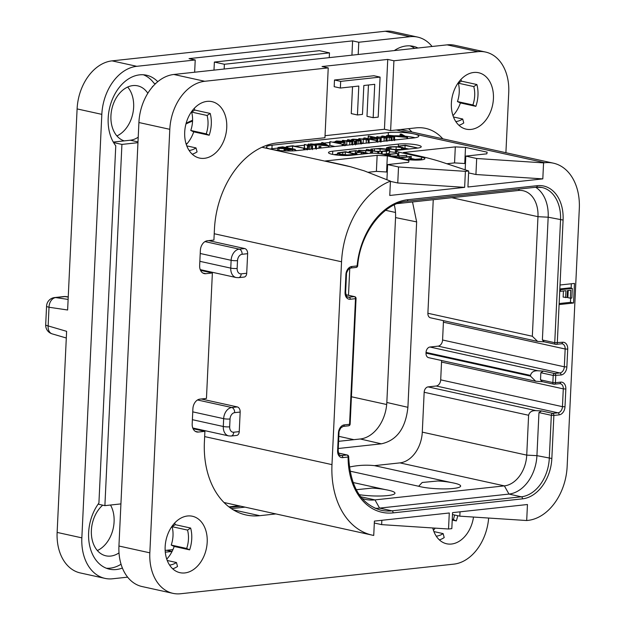 <?xml version="1.0" encoding="UTF-8"?>
<svg xmlns="http://www.w3.org/2000/svg" width="625" height="625" viewBox="0 0 625 625"><rect width="100%" height="100%" fill="white"/><g stroke="black" fill="none" stroke-linecap="round" stroke-linejoin="round"><path stroke-width="0.94" d="M351.383 140.367L351.422 139.586L358.078 139.648L355.906 140.406L355.742 143.969M351.477 140.391L351.508 139.648M415.023 137.758A18.055 2.953 2.7 0 0 405.438 136.234M399.977 135.875A18.055 2.953 2.7 0 0 394.5 135.797M277.617 148.125L271.93 148.742A18.055 2.953 2.7 0 0 269.984 149M285.242 147.297L286.328 147.18M294.938 146.242L304.391 145.219M307.445 144.891L308.266 144.797M314.422 144.133L321.633 143.352M323.852 143.109L329.836 142.461M332.93 142.125L335.219 141.883M341.938 141.148L342.445 141.094M345.367 140.781L347.445 140.555M350.648 140.203L351.398 140.125M358.289 139.375L358.781 139.328M361.688 139.008L363.773 138.781M366.969 138.438L368.141 138.312M375.961 137.461L376.805 137.367M379.727 137.055L381.719 136.836M384.766 136.508L386.586 136.312M380.906 141.234L381.781 141.414M394.523 139.625L396.391 139.828M361.203 142.82L363.734 143.367M356.078 143.68L356.531 144.352M345 144.617L347.422 145.141M343.102 145.609L343.109 144.367L330.188 141.672L329.852 145.375L334.922 146.492M316.32 148.172L317.891 148.336M312.477 148.664L313.266 148.844M308.273 146.18L308.305 145.406L308.82 145.914L307.578 146.383L309.859 145.75L312.453 145.992L304.555 144.578L304.383 148.133L307.344 148.789M295.172 150.227L296.914 150.609M388.359 132.578A18.055 2.953 -177.3 0 1 413.859 133.875A18.055 2.953 -177.3 0 1 418.758 136.148A18.055 2.953 -177.3 0 1 413.078 138.023L296.82 150.625A18.055 2.953 -177.3 0 1 271.32 149.328A18.055 2.953 -177.3 0 1 266.422 147.055A18.055 2.953 -177.3 0 1 272.094 145.18L388.359 132.578L388.219 135.625M465.398 171.336L398.516 166.969L387.641 164.578L408.664 162.297L408.969 160.641L387.344 155.875L377.141 155.359L325.25 160.984L339.156 164.047A180.57 29.547 2.7 0 1 350.844 166.836L364.203 170.836L390.438 181.133A78.547 56.023 102.4 0 0 341.547 261.773L331.977 464.625A78.547 56.023 102.4 0 0 372.234 535.141A78.547 56.023 102.4 0 0 373.734 535.445L374.406 521.102L449.289 512.984L448.531 529L451.82 528.641L452.57 512.633L527.453 504.516L526.695 520.531L528.008 520.383A50.562 36.062 102.4 0 0 567.141 466.578L579.312 208.562A50.562 36.062 102.4 0 0 553.398 163.172A50.562 36.062 102.4 0 0 544.875 162.727L543.562 162.867L542.812 178.883L467.93 187L468.68 170.984L465.398 171.336L464.641 187.352L397.766 182.984L390.43 181.375M468.68 170.984L442.375 162.258A180.57 29.547 2.7 0 0 417.32 155.57L403.414 152.508L455.305 146.883L465.508 147.406L487.141 152.172L486.828 153.828L465.805 156.102L476.68 158.5L543.562 162.867M398.305 146.805L398.43 144.078A13.539 2.219 -177.3 0 1 413.117 144.336A13.539 2.219 -177.3 0 1 421.234 146.758A13.539 2.219 -177.3 0 1 416.977 148.156L399.242 150.078A9.031 1.477 2.7 0 0 396.398 151.016A9.031 1.477 2.7 0 0 398.852 152.156L421.719 157.188A11.734 1.922 -177.3 0 1 424.898 158.664A11.734 1.922 -177.3 0 1 417.461 160.102A11.734 1.922 -177.3 0 1 404.641 159.039L381.773 154.008A9.031 1.477 2.7 0 0 369.023 153.359L351.289 155.281A13.539 2.219 -177.3 0 1 336.602 155.023A13.539 2.219 -177.3 0 1 328.492 152.602A13.539 2.219 -177.3 0 1 332.75 151.195L332.594 154.398M398.43 144.078L332.75 151.195M186.133 144.039A78.547 56.023 -77.6 0 1 187.523 143.141M390.438 181.133L389.766 195.469L464.641 187.352M368.164 172.266L376.391 171.375L387.289 172.047M377.141 155.359L376.391 171.375M387.344 155.875L386.586 171.891M387.641 164.578L386.93 179.641M398.516 166.969L397.766 182.984M559.102 304.578L573.547 303.008L574.477 283.438L560.023 285L557.297 342.836A1.805 1.234 83.8 0 1 556.258 344.359A1.805 1.234 83.8 0 1 555.977 344.344A1.805 1.289 102.4 0 1 555.672 344.328A1.805 1.805 0 0 0 556.258 344.359L561.508 343.789A1.805 1.234 83.8 0 1 561.234 343.773M448.531 529L381.648 524.633L374.32 523.016M526.695 520.531L459.812 516.164L452.484 514.547M185.945 123.977A90.289 64.398 -77.6 0 1 192.562 121.125M208.727 240.617L244.758 248.555A4.516 3.078 83.8 0 1 247.641 253.68L246.711 273.258A4.516 3.078 83.8 0 1 244.109 277.062L238.594 277.656A4.516 3.078 83.8 0 0 241.195 273.852L246.711 273.258M239.242 431.625A4.516 3.078 83.8 0 1 236.641 435.43L231.125 436.031A4.516 3.078 83.8 0 0 233.727 432.219L239.242 431.625L240.172 412.047L234.648 412.648A5.961 4.25 102.4 0 0 230.039 418.984A4.516 0.742 -177.3 0 1 223.664 418.664L223.297 426.492A10.477 7.469 102.4 0 0 228.664 435.898L231.125 436.031M201.258 398.984L237.289 406.922A4.516 3.078 83.8 0 1 240.172 412.047M238.906 505.789L228.93 506.867M240.805 506.203L229.648 507.414M186.125 123.312A90.289 64.398 -77.6 0 1 192.586 120.258M329.25 57.633L329.477 52.875L224.383 64.266L224.156 69.023M165.156 550.445L172.945 549.602M113.586 142.578L121.922 144.414L104.891 505.641L120.922 503.898M121.922 144.414L137.953 142.68M106.414 568.25A40.625 28.977 102.4 0 0 121.047 564.234M155.578 83.633L154.055 83.297A40.625 28.977 102.4 0 0 143.336 74.766M351.93 55.172L352.602 40.883L189.047 58.617L195.227 59.977L136.766 66.312A45.141 32.195 102.4 0 0 101.828 114.359L81.852 537.859A45.141 32.195 102.4 0 0 104.992 578.383A45.141 32.195 102.4 0 0 112.602 578.781L127.625 577.156M414.687 48.367A40.625 28.977 102.4 0 0 410.016 45.859M102.719 505.156A28.352 20.219 102.4 0 0 91.414 534.445A28.352 20.219 102.4 0 0 105.914 555.82A28.352 20.219 102.4 0 0 110.695 556.07A28.352 20.219 102.4 0 0 119.008 552.875M329.477 52.875L319.461 50.672L214.367 62.062L213.992 70.125M152.422 86.969L152.445 86.477M147.836 93.266A28.352 20.219 102.4 0 0 137.656 85.844A28.352 20.219 102.4 0 0 132.883 85.594A28.352 20.219 102.4 0 0 111.367 111.57A28.352 20.219 102.4 0 0 124.211 140.883L130.305 140.219A27.086 19.32 102.4 0 0 138.219 137.188M113.289 142.062L124.211 140.883M165.289 552.18L172.047 551.445L166.719 550.273M122.383 568.031A40.625 28.977 -77.6 0 1 109.453 569.172A40.625 28.977 -77.6 0 1 89.188 543.195A40.625 28.977 -77.6 0 1 98.914 503.047L115.766 145.805A40.625 28.977 -77.6 0 1 112.773 98.359A40.625 28.977 -77.6 0 1 146.477 75.211A40.625 28.977 -77.6 0 1 157.758 81.703M195.227 59.977L194.648 72.219M394.32 50.578A40.625 28.977 -77.6 0 1 413.156 46.305A40.625 28.977 -77.6 0 1 417.984 48.016M358.203 54.492L358.781 42.25L352.602 40.883M432.07 46.484A45.141 32.195 102.4 0 0 417.625 37.094A45.141 32.195 102.4 0 0 410.016 36.695L358.781 42.25M410.016 36.695L385.297 31.25L112.047 60.867A45.141 32.195 -77.6 0 0 77.102 108.914L67.625 310L49.016 307.25A9.031 6.508 -81.6 0 1 55.695 297.586L64.891 296.586L68.234 297.078M45.688 324.773L46.57 306.109A9.031 1.477 2.7 0 0 49.016 307.25L48.141 325.914A9.031 6.359 -73.7 0 0 52.164 333.867A9.031 9.031 0 0 1 45.688 324.773A9.031 1.477 2.7 0 0 48.141 325.914L66.617 331.328L57.133 532.414A45.141 32.195 -77.6 0 0 80.266 572.938L104.992 578.383M385.297 31.25A45.141 32.195 -77.6 0 1 392.906 31.648L417.625 37.094M116.906 135.93A28.352 20.219 102.4 0 0 132.766 113.797A28.352 20.219 102.4 0 0 127.672 87.039M97.359 550.539A28.352 20.219 102.4 0 0 110.5 505.031M63.813 296.562A9.031 6.156 83.8 0 1 64.891 296.586A9.031 6.508 -81.6 0 1 66.102 296.609A9.031 9.031 0 0 0 63.813 296.562L54.617 297.562A9.031 6.156 83.8 0 1 55.695 297.586L68.117 299.422M349.766 268.328L348.5 295.289M338.266 448.5L381.352 443.828C396.805 440.445 405.656 428.273 407.906 407.312L416.648 221.891L395.547 217.586A34.312 24.469 102.4 0 0 394.273 204.906M395.547 217.586L386.828 402.469A34.312 24.469 102.4 0 1 360.273 438.984L338.602 441.328M397.242 203.617L518.297 190.492A28.891 20.609 -77.6 0 1 523.172 190.75A28.891 20.609 -77.6 0 1 537.977 216.688L532.336 336.258L537.578 341.383L430.484 317.805A5.055 3.609 -77.6 0 1 427.891 313.266L433.25 199.711M536.469 187.133A36.117 25.758 -77.6 0 1 542.031 187.5A36.117 25.758 -77.6 0 1 560.539 219.922L554.742 342.703L562.547 342.266A7.586 5.406 -77.6 0 1 567.719 349.141L566.875 366.938A7.586 5.406 -77.6 0 1 561.008 375.008L553.203 375.445L540.844 372.727L543.477 371.078L537.867 370.789C533.82 370.594 531.359 372.141 530.492 375.406L530.461 376.117L535.703 381.242L428.602 357.664A5.055 3.609 -77.6 0 1 426.016 353.125L426.047 352.414A5.055 3.609 -77.6 0 1 429.961 347.031L438.102 346.148A5.781 4.125 102.4 0 0 442.578 340L443.414 322.203A5.781 4.125 102.4 0 0 443.32 320.633M349.297 467.078A144.461 103.031 -77.6 0 1 374.453 465.641L399.922 462.883A28.891 20.609 102.4 0 0 422.289 432.133L424.164 392.273A5.055 3.609 -77.6 0 1 428.078 386.891L436.227 386.008A5.781 4.125 102.4 0 0 440.695 379.859L441.539 362.062A5.781 4.125 102.4 0 0 441.445 360.492M416.648 221.891L412.516 201.961M540.844 372.727L540.508 379.844L552.867 382.562L553.203 375.445A1.805 1.289 -77.6 0 1 554.602 373.523A1.805 1.234 -96.2 0 1 555.75 375.578L555.414 382.695L560.672 382.125A7.586 5.406 -77.6 0 1 565.836 389L565 406.797A7.586 5.406 -77.6 0 1 559.125 414.867L553.875 415.438L551.844 458.5A37.922 27.047 -77.6 0 1 522.492 498.852L393.094 512.883A65.906 47.008 -77.6 0 1 348.109 457.031L342.766 457.617A7.586 5.406 -77.6 0 1 337.602 450.734L338.438 432.945A7.586 5.406 -77.6 0 1 344.312 424.875L349.562 424.305A1.805 1.234 83.8 0 1 348.523 425.828A1.805 1.234 83.8 0 1 348.242 425.812M356.055 298.492L355.492 298.68L349.562 424.305L350.133 424.117L356.055 298.492A1.805 1.805 0 0 0 354.641 296.641A1.805 1.289 102.4 0 0 354.336 296.625L349.086 297.195A5.781 4.125 -77.6 0 1 348.109 297.141C346.875 297.266 346.055 295.617 345.641 292.18L346.477 274.391C346.203 273.68 346.836 272.023 348.391 269.422L350.734 268.031L356.078 267.445A1.805 1.234 83.8 0 1 355.797 267.43M560.023 285L563.086 220.055A37.922 27.047 -77.6 0 0 537.258 185.68L407.859 199.703A65.906 47.008 -77.6 0 0 357.117 265.922L357.68 265.82A1.805 1.805 0 0 1 356.078 267.445A1.805 1.234 83.8 0 0 357.117 265.922L351.781 266.508A7.586 5.406 -77.6 0 0 345.906 274.578L345.07 292.367A7.586 5.406 -77.6 0 0 350.234 299.242L355.492 298.68A1.805 1.234 -96.2 0 0 354.336 296.625L345.961 294.781M554.742 342.703A1.805 1.289 102.4 0 0 555.672 344.328L544.258 341.812L542.383 339.984L554.742 342.703M540.508 379.844L542.375 381.672L553.789 384.188A1.805 1.805 0 0 0 554.375 384.219A1.805 1.234 83.8 0 0 555.414 382.695L552.867 382.562A1.805 1.289 102.4 0 0 553.789 384.188A1.805 1.289 102.4 0 0 554.094 384.203A1.805 1.234 83.8 0 0 554.375 384.219L559.633 383.648A1.805 1.234 83.8 0 1 559.352 383.633M559.789 383.617A5.781 4.125 -77.6 0 1 560.328 383.68A5.781 4.125 -77.6 0 1 563.289 388.867L562.445 406.664A5.781 4.125 -77.6 0 1 557.977 412.812L552.719 413.383A1.805 1.289 -77.6 0 0 551.32 415.305L553.875 415.438A1.805 1.234 -96.2 0 0 552.719 413.383L541.594 410.938L538.961 412.586L536.93 455.648A36.117 25.758 -77.6 0 1 508.977 494.078L379.578 508.109A64.102 45.719 -77.6 0 1 375.133 508.305M538.961 412.586L551.32 415.305L549.289 458.367A36.117 25.758 -77.6 0 1 521.336 496.805L391.938 510.828A64.102 45.719 -77.6 0 1 381.133 510.266C361 504.523 350.18 486.695 348.68 456.766A1.805 1.805 0 0 0 347.258 455A1.805 1.289 102.4 0 0 346.953 454.984L341.617 455.562A5.781 4.125 -77.6 0 1 340.641 455.508C339.406 455.641 338.586 453.984 338.172 450.547L339.008 432.758C338.734 432.047 339.367 430.391 340.922 427.789L343.266 426.398L348.523 425.828A1.805 1.805 0 0 0 350.133 424.117M348.68 456.766L348.109 457.031A1.805 1.234 -96.2 0 0 346.953 454.984L338.484 453.117M541.594 410.938L535.984 410.648C531.938 410.453 529.477 411.992 528.609 415.266L526.734 455.125A28.891 20.609 -77.6 0 1 504.367 485.875L374.969 499.898A56.883 40.57 -77.6 0 1 365.383 499.398A56.883 40.57 -77.6 0 1 362.148 498.492M418.656 486.258L422.211 482.484L437.781 480.984A99.312 99.312 0 0 1 454.266 483.148A23.039 3.766 2.7 0 1 454.367 483.172A23.039 3.766 2.7 0 1 453.383 488.461A23.039 3.766 2.7 0 1 420.852 486.805A23.039 3.766 2.7 0 1 418.656 486.258L349.914 471.125M451.023 482.5L374.453 465.641M356.195 489.719L372.094 488.102A99.312 99.312 0 0 1 388.586 490.266A23.039 3.766 -177.3 0 1 388.688 490.289A23.039 3.766 -177.3 0 1 389.516 495.352A23.039 3.766 -177.3 0 1 359.203 494.672M352.977 482.492L385.336 489.617M542.672 381.734L535.703 381.242M544.547 341.875L537.578 341.383M535.672 187.258A36.117 25.758 -77.6 0 1 548.172 217.203L542.383 339.984M573.547 303.008L570.461 302.328L570.656 298.164M571.125 288.164L571.336 283.781M559.148 303.555L570.461 302.328M563.43 290.984L563.141 297.102L567.125 297.484L567.453 290.547L570.719 290.188L570.344 298.195L571.852 298.031L572.305 288.43L560.484 289.711L560.406 291.312L565.945 290.711L565.617 297.648M568.211 290.461L567.875 297.656L570.344 298.195M572.305 288.43L569.836 287.883L559.836 288.969M559.734 291.164L560.406 291.312M559.805 289.562L560.484 289.711M98.125 504.148L104.891 505.641M224.383 64.266L214.367 62.062M381.648 524.633L381.852 520.297M459.812 516.164L460.023 511.82M446.828 163.742L454.555 162.898L465.453 163.578M468.594 172.898L475.93 174.516L542.812 178.883M455.305 146.883L454.555 162.898M465.508 147.406L464.75 163.422M465.805 156.102L465.164 169.812M476.68 158.5L475.93 174.516M399.797 155.961L398.68 155.711A9.031 1.477 -177.3 0 1 397.695 155.461M414.633 159.227L411.281 158.484M386.453 148.914L385.984 148.969M337.43 154.227L333.805 154.625M404.898 148.188L408.852 149.039M389.148 151.672L396.328 152.5M376.055 151.328L386.453 151.312L389.625 150.312L389.492 152.922M382.109 154.211L386.328 153.984L389.5 152.984M354.469 153.672L355.375 153.602M411.016 159.617L411.219 156.422L398.539 157.695M398.953 146.867L398.984 146.125L405.086 145.516L417.148 147.836L405.273 145.234L399.078 146.016M404.961 148.18L405.086 145.516M400.188 147.031L400.227 146.195M386.523 147.758L389.273 149.008L395.469 149.789L402.156 149.617L405.32 148.664L402.539 147.453L396.305 146.664L390.117 146.805L386.523 147.758L386.445 149.047M390.352 148.883L387.914 147.812L390.922 147.008L396.18 146.891L401.523 147.586L403.922 148.617L401.281 149.422L395.625 149.562L390.352 148.883M394.812 149.516L396.828 149.609M371 150.211L371.047 149.219L374.516 148.781L386.102 149.32L388.25 150.336L381.273 151.398L381.156 153.875M371.508 150.328L371.555 149.281M370.961 149.086L380.312 148.43L387.188 149.195L389.617 150.375L389.492 153.039M381.367 153.922L381.484 151.5M358.609 150.43L371.398 150.984L370.383 152.727L370.922 152.875L371.633 152.773L372.57 150.898L378.836 151.938L367.406 149.422L372.125 150.797L358.695 150.281L358.57 151.273M358.508 151.258L358.547 150.352M366.594 149.414L366.445 150.586M378.641 153.508L378.836 151.938M372.461 153.18L372.57 150.898M370.398 153.242L370.383 152.727M349.25 152.523L349.297 151.523L355.344 150.898L360.461 152.023L355.492 152.781L361.352 152.227L365.812 153.203L360.93 153.938L367.633 153.188L355.867 150.648L349.352 151.406M361 153.82L360.922 154.234M361.281 153.781L361.352 152.227M355.664 152.68L355.438 153.891M355.219 153.57L355.344 150.898M350.43 152.789L350.484 151.586M338.07 152.797C336.836 153.305 337.523 153.844 340.117 154.414L346.742 155.109L357.562 154.43L345.578 151.719L338.07 152.797L337.477 153.281L337.391 155.109M341.148 154.281C338.969 153.797 338.352 153.344 339.312 152.922L345.328 152L355.805 154.305L347.422 154.898L341.148 154.281M338.883 153.312L339.312 152.922L339.281 153.711M344.234 154.742L346.07 154.859M345.195 154.664L345.328 152M392.875 156.445L406.523 155.398L398.32 156.117L390.602 155.945M388.789 155.547L387.805 155.031L390.219 154.406L397.516 153.469L388.969 154.227L386.383 155.023M397.531 156.195L397.516 153.469M406.57 156.828L406.523 155.398M411.164 159.914L421.281 158.82L409.586 159.773L411.367 156.523M399.5 157.906L409.844 156.789L408.289 159.633M421.234 159.883L421.172 158.695M386.117 138.109L386.625 137.242L391.094 137.57L391.57 136.688L394.617 137.109L387.656 135.5L386.727 135.625L389.914 136.32L390.477 137.375L382.805 136.078L381.867 136.195L384.906 136.867L385.492 137.922L376.945 136.766L386.117 138.109L385.977 140.961M386.992 141.289L387.156 137.727L386.625 137.242M377.242 136.633L376.898 137.672M386.078 137.672L385.492 137.922M384.859 137.953L384.906 136.867M382.086 136.07L381.805 137.516M391.07 137.125L390.477 137.375M389.859 137.406L389.914 136.32M387.031 135.484L386.664 136.922M394.477 140.039L394.523 137.016M394.203 140.07L394.336 137.172M391.922 140.75L392.094 137.188L391.57 136.688M389.016 135.805L407.477 137.414L401.391 134.109L400.18 134.141L402.828 135.523L397.789 136.148L389.07 135.375M400.375 134.07L400.102 135.859M407 138.68L407.055 137.406M399.031 136.289L403.32 135.758L405.75 137.031L399.031 136.289M403.273 136.758L403.32 135.758M372.195 138.781L376.945 139.094L377.43 138.109L380.883 138.547L368.547 135.992L372.727 137.078L369.992 137.836L372.195 138.781L372.164 139.578M369.883 139.078L369.945 137.672L369.93 139.086M368.547 135.992L368.234 138.719M380.586 141.547L380.883 138.547M377.727 142.242L377.898 138.68L377.43 138.109M371.258 137.891L372.141 137.305L376.055 137.805L376.18 138.906L373.188 138.664L371.164 137.688M376.867 138.586L376.18 138.906M374.062 138.828L374.133 137.383M376 138.922L376.055 137.805M358.883 139.492L358.922 138.727L368.305 140.086L369.18 139.688L368.641 139.125L377.227 140.758L364.883 137.977L363.93 138.094L366.977 138.758L368.062 139.43L367.664 139.883L359.125 138.609M366.922 139.914L366.977 138.758M364.117 137.969L363.867 139.492M377.172 141.914L377.227 140.758M376.93 141.938L376.984 140.82M369.031 142.797L369.18 139.688L368.641 139.125M352.484 140.609L352.523 139.703M356.242 140.125L356.695 140.797L360.211 140.914L361.258 140.352L359.219 139.562L352.953 139.188L351.422 139.586M361.148 144.07L361.258 140.352M357.633 140.672L357.195 140.281L358.922 139.852L360.039 140.359L359.445 140.734L357.188 140.508M360.031 140.594L359.445 140.734M352.641 140.648L352.688 139.648M358.875 140.773L358.922 139.852M342.547 141.258L342.586 140.492L349.875 141.852L352.875 141.438L352.25 140.883L355.469 141.266L348.453 139.727L347.594 139.859L351.664 141.156L351.203 141.625L342.859 140.359M351.648 141.523L351.203 141.625M350.438 141.664L350.492 140.492M347.797 139.734L347.531 141.258M355.07 144.312L355.469 141.266M337.023 142.25L340.555 142.734L345.086 142.141L343.273 141.398L336.516 140.969L335.242 141.492L337.023 142.25L336.984 143.023M335.234 141.438L335.188 142.625L335.234 141.438M344.945 145.805L345.086 142.141M336.492 141.539L339.555 141.125L343.82 142.094L343.094 142.508L338.023 142.141L336.461 141.445M330.188 141.672L343.109 144.367M342.828 145.633L342.883 144.516M310.516 144.312L328.977 145.922L322.891 142.617L321.688 142.648L324.328 144.031L319.289 144.656L310.578 143.883M310.883 144.398L310.898 144.008M321.883 142.578L321.602 144.367L321.664 142.633M328.5 147.188L328.562 145.914M320.539 144.797L324.82 144.266L327.258 145.539L320.539 144.797M324.773 145.266L324.82 144.266M319.164 148.203L319.234 146.656L320.938 146.625L318.969 146.531L318.891 148.234L318.969 146.555M320.945 146.609L320.875 148.016L320.703 146.5M308.406 145.102L308.445 144.18L316.281 145.586L308.602 144.047M316.078 148.531L316.281 145.586M307.633 146.289L307.438 149.469M304.828 144.43L308.82 145.914M312.094 148.969L312.453 145.992M309.828 149.547L309.859 145.75M286.438 147.555L286.477 146.68L292.578 146.062L304.641 148.383L292.766 145.781L286.57 146.562M304.367 149.805L304.641 148.383M292.445 148.883L292.578 146.062M287.672 147.828L287.719 146.742M278.008 147.508L278.992 148.375L284.594 148.734L284.156 149.133L285.281 149.602L288.578 149.977L295.125 149.359L282.672 146.852L278.008 147.508L277.516 150.312M294.898 150.789L295.125 149.359M284.594 148.734L284.078 150.844M286.367 149.484L285.539 148.922L288.688 148.391L293.383 149.422L286.367 149.484M280.062 148.25L279.305 147.609L282.852 147.102L287.82 148.195L280.062 148.25M288.617 149.742L288.688 148.391M282.617 148.523L282.68 147.133M282.781 148.531L282.852 147.102M184.703 132.133A28.891 20.609 -77.6 0 1 211.937 101.641A28.891 20.609 -77.6 0 1 226.742 127.578A28.891 20.609 -77.6 0 1 199.516 158.07A28.891 20.609 -77.6 0 1 184.703 132.133M194.258 108.375A28.891 20.609 -77.6 0 1 194.758 110.055L210.211 113.453A28.891 20.609 -77.6 0 1 211.297 124.18A28.891 20.609 -77.6 0 1 209.18 135.242L193.727 131.844A28.891 20.609 -77.6 0 1 186.297 144.531M118.938 546.023L149.836 552.828A45.141 32.195 102.4 0 0 172.969 593.352L142.07 586.547A45.141 32.195 -77.6 0 1 118.938 546.023L138.906 122.523A45.141 32.195 -77.6 0 1 173.844 74.477L447.094 44.859A45.141 32.195 -77.6 0 1 454.703 45.258L485.609 52.062A45.141 32.195 102.4 0 0 478 51.664L393.922 60.773L390.625 130.617L415.914 127.875A57.781 41.211 -77.6 0 1 425.656 128.383A57.781 41.211 -77.6 0 1 442.805 138.82M245 507.133L231.344 508.609M411.906 132.016A57.781 41.211 102.4 0 0 408.547 128.672M460.938 79.469A28.891 20.609 -77.6 0 1 461.438 81.148L458.32 83.18A24.375 17.391 -77.6 0 1 457.453 101.562L460.406 102.938A28.891 20.609 -77.6 0 1 452.977 115.625M435.219 528.133A28.891 20.609 -77.6 0 1 433.422 530.234M194.758 110.055L191.641 112.086A24.375 17.391 -77.6 0 1 190.773 130.469L193.727 131.844M174.703 522.977A28.891 20.609 -77.6 0 1 175.203 524.656L172.094 526.688A24.375 17.391 -77.6 0 1 171.227 545.07L174.18 546.445A28.891 20.609 -77.6 0 1 166.742 559.141M505.906 152.711L508.742 92.586A45.141 32.195 102.4 0 0 485.609 52.062M173.844 74.477L204.75 81.281L328.234 67.891L324.945 137.734L277.32 142.898A81.258 57.961 -77.6 0 0 214.43 229.383L213.922 240.055L207.359 240.766A9.031 6.438 -77.6 0 0 200.367 250.375L199.656 265.5A9.031 6.438 -77.6 0 0 204.281 273.609A9.031 6.438 -77.6 0 0 205.805 273.688L212.375 272.977L200.555 270.375M275.906 513.93L259.742 515.688A81.258 57.961 -77.6 0 1 246.047 514.969A81.258 57.961 -77.6 0 1 204.398 442.016L204.906 431.344L198.336 432.055A9.031 6.438 -77.6 0 1 196.812 431.977A9.031 6.438 -77.6 0 1 192.188 423.867L192.898 408.742A9.031 6.438 -77.6 0 1 199.891 399.133L206.453 398.422L212.375 272.977M172.969 593.352A45.141 32.195 102.4 0 0 180.578 593.75L453.828 564.133A45.141 32.195 102.4 0 0 488.648 518.047M149.836 552.828L169.805 129.32A45.141 32.195 102.4 0 1 204.75 81.281M451.383 103.227A28.891 20.609 -77.6 0 1 478.617 72.734A28.891 20.609 -77.6 0 1 493.422 98.672A28.891 20.609 -77.6 0 1 466.195 129.164A28.891 20.609 -77.6 0 1 451.383 103.227M165.156 546.742A28.891 20.609 -77.6 0 1 192.383 516.242A28.891 20.609 -77.6 0 1 207.195 542.18A28.891 20.609 -77.6 0 1 179.961 572.68A28.891 20.609 -77.6 0 1 165.156 546.742M473.508 517.055A28.891 20.609 -77.6 0 1 446.641 543.773A28.891 20.609 -77.6 0 1 432.773 527.969M328.234 67.891L322.055 66.531L387.742 59.414L393.922 60.773M325.039 135.695L384.445 129.258L387.742 59.414M380.078 77.102L373.898 75.742L334.492 80.008L334.172 86.688L340.359 88.047L358.805 86.047L357.438 114.961L362.469 114.414L363.836 85.5L374.734 84.32L373.164 117.68L378.195 117.141L380.078 77.102L340.672 81.375L340.359 88.047M352.523 86.727L351.258 113.602L357.438 114.961M368.461 85L366.984 116.32L373.164 117.68M390.625 130.617L384.445 129.258M204.906 431.344L193.086 428.742M334.492 80.008L340.672 81.375M461.438 81.148L476.891 84.547A28.891 20.609 -77.6 0 1 477.977 95.273A28.891 20.609 -77.6 0 1 475.859 106.336L460.406 102.938M455.805 121.57A24.375 17.391 -77.6 0 0 462.695 119.008L463.758 122.977A28.891 20.609 -77.6 0 1 458.945 125.305M476.891 84.547L473.773 86.578A24.375 17.391 -77.6 0 1 472.906 104.969L475.859 106.336M472.906 104.969L457.453 101.562M473.773 86.578L458.32 83.18M462.695 119.008L453.461 116.977M189.125 150.477A24.375 17.391 -77.6 0 0 196.016 147.914L197.078 151.883A28.891 20.609 -77.6 0 1 192.266 154.211M210.211 113.453L207.094 115.484A24.375 17.391 -77.6 0 1 206.227 133.875L209.18 135.242M207.094 115.484L191.641 112.086M206.227 133.875L190.773 130.469M196.016 147.914L186.781 145.883M175.203 524.656L190.656 528.055A28.891 20.609 -77.6 0 1 191.742 538.781A28.891 20.609 -77.6 0 1 189.625 549.852L174.18 546.445M169.57 565.086A24.375 17.391 -77.6 0 0 176.461 562.516L177.523 566.492A28.891 20.609 -77.6 0 1 172.711 568.812M190.656 528.055L187.539 530.086A24.375 17.391 -77.6 0 1 186.672 548.477L189.625 549.852M187.539 530.086L172.094 526.688M186.672 548.477L171.227 545.07M176.461 562.516L167.227 560.484M457.711 515.695A28.891 20.609 -77.6 0 1 456.305 520.945L452.219 520.047M436.258 536.18A24.375 17.391 -77.6 0 0 443.141 533.609L444.203 537.586A28.891 20.609 -77.6 0 1 439.391 539.906M454.562 515.008A24.375 17.391 -77.6 0 1 453.352 519.57L456.305 520.945M453.352 519.57L452.258 519.328M443.141 533.609L433.906 531.578M271.93 148.742L272.094 145.18M350.844 166.836L261.945 147.258M396.273 130.008L544.875 162.727M341.547 261.773L214.227 233.742M331.977 464.625L204.656 436.594M244.758 248.555L239.242 249.148L204.984 241.609M247.641 253.68L242.117 254.281A4.516 3.078 -96.2 0 0 239.242 249.148A10.477 7.469 102.4 0 0 231.133 260.297L200.219 253.492M242.117 254.281A5.961 4.25 102.4 0 0 237.508 260.617L237.141 268.453A5.961 4.25 102.4 0 0 241.195 273.852M230.039 418.984L229.672 426.82A5.961 4.25 102.4 0 0 233.727 432.219M229.672 426.82A4.516 0.742 -177.3 0 1 223.297 426.492L192.383 419.688M234.648 412.648A4.516 3.078 -96.2 0 0 231.773 407.516A10.477 7.469 102.4 0 0 223.664 418.664L192.75 411.859M237.289 406.922L231.773 407.516L197.516 399.977M237.508 260.617A4.516 0.742 -177.3 0 1 231.133 260.297L230.766 268.125L199.852 261.32M136.766 66.312L112.047 60.867M101.828 114.359L77.102 108.914M81.852 537.859L57.133 532.414M351.422 396.758L386.688 404.523M338.836 436.344L353.93 439.672M385.633 210.297L395.5 212.469M350.234 299.242A1.805 1.234 -96.2 0 0 349.086 297.195L347.352 296.812M345.07 292.367L345.641 292.18M345.906 274.578L346.477 274.391M351.781 266.508A1.805 1.234 83.8 0 1 350.734 268.031M407.859 199.703A1.805 1.234 83.8 0 1 406.82 201.227C383.945 202.68 360.047 232.781 357.68 265.82M537.258 185.68A1.805 1.234 83.8 0 1 536.219 187.203A1.805 1.234 83.8 0 1 535.938 187.188M563.086 220.055L548.172 217.203L537.977 216.688L451.766 197.703M562.547 342.266A1.805 1.234 83.8 0 1 561.508 343.789L562.203 343.82A5.781 4.125 -77.6 0 1 565.164 349.008L564.328 366.805A5.781 4.125 -77.6 0 1 559.852 372.953L554.602 373.523L543.477 371.078M561.664 343.758A5.781 4.125 -77.6 0 1 562.203 343.82M567.719 349.141L565.164 349.008L443.414 322.203M566.875 366.938L564.328 366.805L442.578 340M561.008 375.008A1.805 1.234 -96.2 0 0 559.852 372.953L438.102 346.148M560.672 382.125A1.805 1.234 83.8 0 1 559.633 383.648L560.328 383.68M565.836 389L563.289 388.867L441.539 362.062M565 406.797L562.445 406.664L440.695 379.859M559.125 414.867A1.805 1.234 -96.2 0 0 557.977 412.812L436.227 386.008M551.844 458.5L536.93 455.648L526.734 455.125L422.289 432.133M522.492 498.852A1.805 1.234 -96.2 0 0 521.336 496.805L508.977 494.078L504.367 485.875L399.922 462.883M393.094 512.883A1.805 1.234 -96.2 0 0 391.938 510.828L379.578 508.109L374.969 499.898L360.742 496.766M342.766 457.617A1.805 1.234 -96.2 0 0 341.617 455.562L339.883 455.18M337.602 450.734L338.172 450.547M338.438 432.945L339.008 432.758M344.312 424.875A1.805 1.234 83.8 0 1 343.266 426.398M535.984 410.648L428.078 386.891M528.609 415.266L424.164 392.273M426.016 353.125L530.461 376.117M537.867 370.789L429.961 347.031M530.492 375.406L426.047 352.414M427.891 313.266L532.336 336.258M518.297 190.492L519.609 189M381.352 443.828L360.273 438.984M407.906 407.312L386.828 402.469M137.992 141.914L130.305 140.219M237.141 268.453A4.516 0.742 -177.3 0 1 230.766 268.125A10.477 7.469 102.4 0 0 236.133 277.531L238.594 277.656M398.68 155.711L398.852 152.156M421.719 157.188L421.594 159.836M399.961 147L399.992 146.227M395.344 152.461L395.469 149.789M389.234 149.852L389.273 149.008M405.281 149.422L405.32 148.664L405.281 149.422M390.828 148.984L390.922 147.008M396.055 149.562L396.18 146.891M401.438 149.406L401.523 147.586M370.906 150.195L370.953 149.195M386.328 153.984L386.453 151.312M382.117 154.078L382.234 151.547M386.016 151.078L386.102 149.32M380.031 151.32L380.156 148.656M374.414 150.961L374.516 148.781M372.375 150.516L372.445 149.18M372.047 150.445L372.102 149.281M359.047 151.375L359.086 150.492M377.695 153.406L377.758 152.039M371.609 153.195L371.633 152.773M365.703 152.844L365.797 150.789M350.164 152.727L350.219 151.617M356.656 154.133L356.719 152.844M356.445 154.109L356.5 152.875M350.305 152.758L350.359 151.602M346.727 155.531L346.742 155.109M340.07 155.344L340.117 154.414M342.734 154.57L342.852 152.203M399.023 157.641L399.086 156.352M390.148 155.852L390.219 154.406M384.047 141.164L384.188 138.133M381.062 141.266L381.234 137.711M393.562 140.133L393.703 137.156M390.953 140.422L391.094 137.57M389.125 140.617L389.266 137.602M376.867 140.617L376.945 139.094M379.852 141.625L379.984 138.672M372.086 138.359L372.141 137.305M363.117 143.242L363.289 139.688M376.219 142.016L376.273 140.812M368.172 142.891L368.305 140.086M366.188 143.102L366.328 140.109M360.078 143.766L360.211 140.914M358.086 143.984L358.227 140.977M356.539 144.148L356.695 140.797M353.648 140.867L353.719 139.367M346.703 144.992L346.875 141.43M354.414 144.383L354.555 141.391M351.711 144.672L351.844 141.82M349.734 144.891L349.875 141.852M340.5 143.797L340.555 142.734M343.758 145.539L343.891 142.688M337.234 141.938L337.273 141.148M339.492 142.406L339.555 141.125M342.242 142.57L342.289 141.523M342.117 145.711L342.18 144.492M319.844 148.125L319.906 146.734M320.57 148.047L320.633 146.727M315.344 148.617L315.477 145.734M308.492 149.359L308.625 146.477M311.438 149.039L311.578 146.125M287.438 147.781L287.484 146.773M303.586 149.891L303.656 148.5M278.891 150.461L278.992 148.375M295.055 150.781L295.117 149.453M292.422 150.922L292.469 149.828M288.531 150.969L288.578 149.977M285.227 150.891L285.281 149.602M286.906 149.586L286.953 148.594M280.789 148.375L280.836 147.312M281.719 148.477L281.781 147.219M447.094 44.859L478 51.664M233.312 509.867L259.742 515.688M195.398 431.406L198.336 432.055M202.867 273.039L205.805 273.688M138.906 122.523L169.805 129.32M372.234 535.141L223.992 502.5M228.664 435.898L192.766 427.992M52.164 333.867L66.305 338.008M54.617 297.562A9.031 9.031 0 0 0 46.57 306.109M66.102 296.609L68.242 296.922M406.82 201.227L536.219 187.203L542.031 187.5M338.469 453.062L347.258 455M345.945 294.727L354.641 296.641M236.133 277.531L200.234 269.625M553.398 163.172L400.625 129.531M396.289 153.43L396.398 151.016M398.867 146.078L398.828 146.859M370.883 149.141L370.836 150.18M366.32 149.484L366.266 150.578M378.984 152L378.914 153.539M349.156 151.469L349.109 152.492M355.422 152.742L355.367 153.875M397.781 153.562L397.656 156.227M406.773 155.492L406.711 156.812M421.414 158.781L421.359 159.867M376.836 136.719L376.797 137.648M381.75 136.141L381.688 137.484M386.617 135.57L386.555 136.898M394.648 137.078L394.477 140.633M400.164 134.125L400.078 135.859M407.578 137.375L407.516 138.625M368.242 136.062L368.125 138.688M381.031 138.609L380.867 142.172M358.812 138.68L358.781 139.469M363.812 138.039L363.742 139.461M369.18 139.672L369.008 143.227M342.477 140.445L342.438 141.234M347.484 139.805L347.414 141.227M355.602 141.328L355.43 144.883M352.875 141.438L352.703 144.992M329.867 141.75L329.703 145.312M343.203 144.414L343.141 145.602M329.078 145.883L329.023 147.133M308.297 144.125L308.25 145.07M316.438 145.656L316.266 149.211M307.453 146.328L307.289 149.891M304.422 144.523L304.258 148.078M312.602 146.055L312.43 149.617M286.359 146.625L286.312 147.531M304.781 148.445L304.719 149.766M295.211 149.398L295.148 150.773M284.133 149.047L284.047 150.836"/></g></svg>
